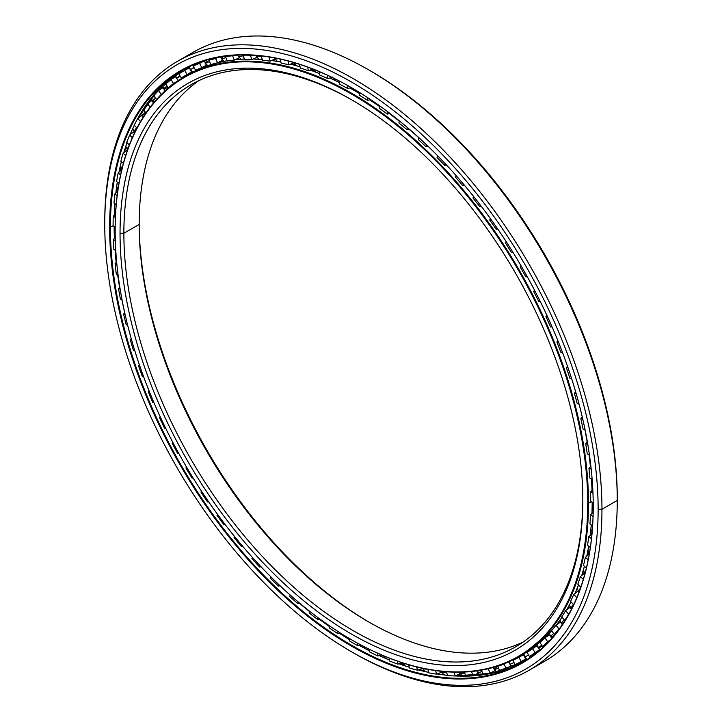<?xml version="1.0" encoding="UTF-8"?>
<svg xmlns="http://www.w3.org/2000/svg" width="722" height="722" viewBox="0 0 722 722"><rect width="100%" height="100%" fill="white"/><g stroke="black" fill="none" stroke-linecap="round" stroke-linejoin="round"><path stroke-width="1.08" d="M355.594 91.234A6.922 3.998 -60 0 1 355.585 91.207A334.674 193.225 60 0 1 359.439 93.472A334.674 193.225 -120 0 0 355.585 91.207A334.674 193.225 60 0 1 355.585 91.207L355.549 91.207A334.701 193.243 -120 0 0 349.764 87.949A334.701 193.243 60 0 1 355.549 91.207A334.701 193.243 60 0 1 359.439 93.49A334.701 193.243 -120 0 0 355.549 91.207L355.585 91.207A334.674 193.225 -120 0 0 349.782 87.94L359.439 93.472M369.682 99.844A334.674 193.225 60 0 1 379.402 106.351A334.701 193.243 -120 0 0 369.664 99.844A334.701 193.243 60 0 1 379.402 106.369A334.674 193.225 -120 0 0 369.682 99.844M389.483 113.598A334.674 193.225 60 0 1 399.203 121.079A334.674 193.225 -120 0 0 389.483 113.598L399.203 121.079M409.022 129.13A334.674 193.225 60 0 1 418.706 137.559A334.674 193.225 -120 0 0 409.022 129.13A334.701 193.243 60 0 1 418.697 137.577A334.701 193.243 -120 0 0 409.004 129.13L418.706 137.559L418.209 139.49A335.351 193.613 60 0 1 426.007 146.71A335.351 193.613 -120 0 0 418.209 139.49L418.715 137.523M584.937 429.59A334.674 193.225 60 0 1 587.194 442.081A334.674 193.225 -120 0 0 584.937 429.59L587.194 442.081M589.044 454.58A334.674 193.225 60 0 1 590.452 466.62A334.674 193.225 -120 0 0 589.044 454.58L590.452 466.62M591.48 478.912A334.674 193.225 60 0 1 592.058 490.455A334.701 193.243 -120 0 0 591.462 478.903A334.701 193.243 60 0 1 592.04 490.473A334.674 193.225 -120 0 0 591.48 478.912L592.058 490.455M333.699 78.229A331.136 191.177 -120 0 0 331.84 77.407A331.136 191.177 60 0 1 333.699 78.229M314.296 70.503A331.136 191.177 -120 0 0 311.615 69.583A331.136 191.177 60 0 1 314.296 70.503M295.379 64.863A331.136 191.177 -120 0 0 291.48 63.942A331.136 191.177 60 0 1 295.379 64.863M277.104 61.307A331.136 191.177 -120 0 0 275.506 61.09A331.136 191.177 60 0 1 277.104 61.307M582.834 500.454L582.834 500.454A327.237 188.929 60 0 1 351.443 634.051A327.237 188.929 60 0 1 120.042 233.269A327.237 188.929 -120 0 0 351.443 634.051A327.237 188.929 -120 0 0 582.834 500.454A327.237 188.929 -120 0 0 351.443 99.672A327.237 188.929 -120 0 0 120.042 233.269A327.237 188.929 60 0 1 351.443 99.672A327.237 188.929 60 0 1 582.834 500.454M582.825 499.353A324.539 187.368 60 0 1 352.877 630.468A324.539 187.368 60 0 1 123.868 233.269L120.042 233.269L123.868 233.269A324.539 187.368 -120 0 0 265.534 559.866A324.539 187.368 -120 0 0 515.616 646.813A324.539 187.368 -120 0 0 582.825 499.353M587.726 503.288L588.493 503.288A334.701 193.243 -120 0 0 351.822 93.355A334.701 193.243 -120 0 0 115.15 230.002A334.701 193.243 60 0 1 184.471 76.785A334.701 193.243 60 0 1 442.387 166.448A334.701 193.243 60 0 1 588.493 503.288L591.137 501.754L588.493 503.288A334.701 193.243 60 0 1 519.172 656.506A334.701 193.243 60 0 1 351.623 639.818A334.701 193.243 -120 0 0 351.822 639.927A334.701 193.243 -120 0 0 588.493 503.288L587.726 503.288A334.16 192.927 60 0 1 351.433 639.71A334.16 192.927 60 0 1 115.15 230.444A334.16 192.927 60 0 1 351.443 94.022A334.16 192.927 60 0 1 587.726 503.288A334.16 192.927 -120 0 0 351.443 94.022A334.16 192.927 -120 0 0 115.15 230.444A334.16 192.927 -120 0 0 351.443 639.71A334.16 192.927 -120 0 0 587.726 503.288M590.434 466.638A334.701 193.243 -120 0 0 589.026 454.571A334.701 193.243 60 0 1 590.434 466.638M587.176 442.099A334.701 193.243 -120 0 0 584.919 429.581A334.701 193.243 60 0 1 587.176 442.099M399.203 121.097A334.701 193.243 -120 0 0 389.456 113.607A334.701 193.243 60 0 1 399.203 121.097M339.466 82.561A334.701 193.243 -120 0 0 329.873 77.994A334.701 193.243 60 0 1 339.466 82.561M319.629 73.635A334.701 193.243 -120 0 0 310.153 70.07A334.701 193.243 60 0 1 319.629 73.635A334.674 193.225 -120 0 0 310.162 70.07M290.722 64.222L300.054 66.776A334.701 193.243 -120 0 0 290.704 64.231A334.701 193.243 60 0 1 300.054 66.785A334.674 193.225 -120 0 0 290.713 64.222M271.68 60.513L280.894 62.047A334.701 193.243 -120 0 0 271.671 60.522A334.701 193.243 60 0 1 280.894 62.056A334.674 193.225 -120 0 0 272.654 60.657M262.276 59.475A334.701 193.243 -120 0 0 253.124 58.987A334.701 193.243 60 0 1 262.276 59.475L253.142 58.987M244.334 59.051A334.701 193.243 -120 0 0 235.137 59.7A334.701 193.243 60 0 1 244.334 59.051L235.146 59.7M227.195 60.783A334.701 193.243 -120 0 0 217.557 62.796A334.701 193.243 60 0 1 227.195 60.783L217.566 62.796M216.988 62.94A334.701 193.243 -120 0 0 188.198 74.628A334.701 193.243 60 0 1 216.988 62.94M577.23 588.195A334.674 193.225 -120 0 0 578.512 584.865A334.701 193.243 60 0 1 575.019 593.475A334.701 193.243 -120 0 0 578.512 584.865L575.037 593.466M581.742 575.497A334.674 193.225 -120 0 0 584.405 566.283A334.701 193.243 60 0 1 581.742 575.497A334.701 193.243 -120 0 0 584.405 566.283L581.751 575.488M586.824 556.075A334.674 193.225 -120 0 0 588.674 546.256A334.701 193.243 60 0 1 586.815 556.084A334.701 193.243 -120 0 0 588.665 546.247L586.824 556.075M590.244 535.336A334.674 193.225 -120 0 0 591.291 524.912A334.701 193.243 60 0 1 590.226 535.345A334.701 193.243 -120 0 0 591.282 524.903L590.244 535.327M591.986 513.414A334.674 193.225 -120 0 0 592.23 502.413A334.701 193.243 60 0 1 591.977 513.423A334.701 193.243 -120 0 0 592.211 502.404L591.986 513.405M571.057 601.877A334.701 193.243 60 0 1 566.662 609.9A334.701 193.243 -120 0 0 571.057 601.877L566.671 609.891M562.077 617.184A334.701 193.243 60 0 1 556.617 624.72A334.701 193.243 -120 0 0 562.077 617.184L556.626 624.72M551.653 630.703A334.701 193.243 60 0 1 522.899 654.358A334.701 193.243 -120 0 0 551.653 630.703L522.899 654.358L519.172 656.506M369.601 622.454A327.237 188.929 60 0 1 139.175 223.342A327.237 188.929 -120 0 0 369.601 622.454M139.165 224.443A324.539 187.368 -120 0 0 368.644 621.913A324.539 187.368 -120 0 0 523.089 642.084A324.539 187.368 60 0 1 275.858 545.706A324.539 187.368 60 0 1 139.165 224.443L123.868 233.269L139.165 224.443A324.539 187.368 60 0 1 198.911 80.602A324.539 187.368 -120 0 0 139.165 224.443L139.165 224.443M352.399 100.232A324.539 187.368 -120 0 0 191.086 84.709A324.539 187.368 -120 0 0 123.868 233.269A324.539 187.368 60 0 1 352.399 100.232M591.941 531.807A331.136 191.177 60 0 1 591.652 534.027M588.529 552.122A331.136 191.177 60 0 1 587.852 555.164M583.575 570.949A331.136 191.177 60 0 1 582.203 575.118M339.466 82.543A334.674 193.225 -120 0 0 329.891 77.994L339.466 82.543M442.46 674.736A344.981 199.173 60 0 1 437.496 673.861A344.981 199.173 -120 0 0 442.46 674.736M424.085 670.828A344.981 199.173 60 0 1 419.392 669.538A344.981 199.173 -120 0 0 424.085 670.828M403.986 664.52A344.981 199.173 60 0 1 400.557 663.238A344.981 199.173 -120 0 0 403.986 664.52M383.752 656.127A344.981 199.173 60 0 1 381.225 654.944A344.981 199.173 -120 0 0 383.752 656.127M117.334 191.682A344.981 199.173 60 0 1 117.641 188.749A344.981 199.173 -120 0 0 117.334 191.682M120.186 171.132A344.981 199.173 60 0 1 120.917 167.314A344.981 199.173 -120 0 0 120.186 171.132M124.5 152.062A344.981 199.173 60 0 1 125.935 147.062A344.981 199.173 -120 0 0 124.5 152.062M130.113 134.662A344.981 199.173 60 0 1 130.33 134.102A344.981 199.173 -120 0 0 130.113 134.662M351.433 651.722L353.347 652.823A351.578 202.981 -120 0 0 601.958 509.29A351.578 202.981 60 0 1 529.136 670.242L544.433 661.406A351.578 202.981 -120 0 0 617.256 500.454L601.958 509.29L598.132 509.29A348.87 201.42 60 0 1 351.433 651.722A348.87 201.42 60 0 1 104.744 224.443L104.744 222.232A351.578 202.981 60 0 1 177.567 61.28A351.578 202.981 60 0 1 448.488 155.474A351.578 202.981 60 0 1 601.958 509.29A351.578 202.981 -120 0 0 353.347 78.698A351.578 202.981 -120 0 0 104.744 222.232L104.744 224.443A348.87 201.42 60 0 1 351.443 82.01A348.87 201.42 60 0 1 598.132 509.29L601.958 509.29L617.256 500.454L617.256 498.252A348.87 201.42 -120 0 0 370.567 70.973L368.653 69.863A351.578 202.981 60 0 1 617.256 500.454A351.578 202.981 -120 0 0 463.786 146.638A351.578 202.981 -120 0 0 192.864 52.453A351.578 202.981 -120 0 0 185.383 57.155A351.578 202.981 60 0 1 368.653 69.863M525.273 659.213A341.407 197.115 -120 0 0 526.221 658.834A341.407 197.115 60 0 1 525.273 659.213M522.818 661.226A341.407 197.115 -120 0 0 526.925 659.366A341.407 197.115 60 0 1 522.818 661.226M522.818 661.262A341.434 197.133 -120 0 0 526.952 659.385A341.434 197.133 60 0 1 522.818 661.262M175.166 76.911A341.434 197.133 60 0 1 175.663 76.487A341.434 197.133 -120 0 0 175.166 76.911M185.5 68.852A341.434 197.133 60 0 1 187.178 67.715A341.434 197.133 -120 0 0 185.5 68.852A341.407 197.115 60 0 1 187.395 67.606A341.407 197.115 -120 0 0 185.527 68.87M359.204 645.333A341.407 197.115 -120 0 0 369.465 650.829A341.407 197.115 60 0 1 359.204 645.333M379.176 655.558A341.407 197.115 -120 0 0 389.438 660.061A341.434 197.133 60 0 1 379.194 655.558A341.407 197.115 60 0 0 389.438 660.061L379.203 655.549M398.95 663.771A341.407 197.115 -120 0 0 409.184 667.254A341.434 197.133 60 0 1 398.959 663.762L409.184 667.245A341.407 197.115 60 0 1 398.95 663.771M418.345 669.917A341.407 197.115 -120 0 0 428.579 672.353A341.434 197.133 60 0 1 418.354 669.908L428.579 672.344A341.407 197.115 60 0 1 418.345 669.917M437.216 673.969A341.407 197.115 -120 0 0 447.487 675.332A341.407 197.115 60 0 1 437.216 673.969A341.434 197.133 60 0 0 440.14 674.42M455.356 675.936A341.407 197.115 -120 0 0 524.38 661.226A341.407 197.115 60 0 1 455.356 675.936L491.935 673.247L524.38 661.226M369.465 650.811A341.434 197.133 60 0 1 359.222 645.324L369.465 650.811M339.187 633.149L349.412 639.602A341.407 197.115 60 0 1 339.159 633.149A341.407 197.115 -120 0 0 349.412 639.62A341.434 197.133 60 0 1 339.178 633.149M329.422 626.534A341.407 197.115 60 0 1 319.205 619.097A341.407 197.115 -120 0 0 329.422 626.534A341.434 197.133 60 0 1 319.232 619.097L329.422 626.515M309.612 611.642A341.407 197.115 60 0 1 299.495 603.267A341.407 197.115 -120 0 0 309.612 611.642A341.434 197.133 60 0 1 299.513 603.267L309.621 611.624M286.011 591.264L290.145 595.045A341.407 197.115 60 0 1 284.116 589.531A341.407 197.115 -120 0 0 290.136 595.063A341.434 197.133 60 0 1 285.939 591.201M124.689 312.743A341.407 197.115 60 0 1 121.856 299.522A341.407 197.115 -120 0 0 124.689 312.743M119.617 287.347A341.407 197.115 60 0 1 117.641 274.486A341.407 197.115 -120 0 0 119.617 287.347M116.179 262.51A341.407 197.115 60 0 1 115.06 250.065A341.407 197.115 -120 0 0 116.179 262.51A341.434 197.133 60 0 1 115.078 250.074L116.197 262.492M114.401 238.404A341.407 197.115 60 0 1 114.139 226.41A341.407 197.115 -120 0 0 114.401 238.404M113.083 225.715L110.403 227.268A341.407 197.115 -120 0 0 259.433 570.849A341.407 197.115 -120 0 0 522.52 662.318A341.407 197.115 -120 0 0 593.231 506.239A341.407 197.115 60 0 1 351.722 645.351A341.407 197.115 60 0 1 110.403 227.268L109.645 227.268A341.948 197.431 -120 0 0 351.443 646.064A341.948 197.431 -120 0 0 593.231 506.465L593.231 506.465A341.948 197.431 60 0 1 351.443 646.064A341.948 197.431 60 0 1 109.645 227.268A341.948 197.431 60 0 1 351.443 87.66A341.948 197.431 60 0 1 593.231 506.465A341.948 197.431 -120 0 0 351.443 87.66A341.948 197.431 -120 0 0 109.645 227.268L110.403 227.268A341.407 197.115 60 0 1 351.632 87.777A341.407 197.115 -120 0 0 181.114 70.973A341.407 197.115 -120 0 0 110.403 227.268L113.083 225.715M529.136 670.242A351.578 202.981 60 0 1 352.39 652.264M598.132 509.29A348.87 201.42 -120 0 0 351.443 82.01A348.87 201.42 -120 0 0 104.744 224.443A348.87 201.42 -120 0 0 351.443 651.722A348.87 201.42 -120 0 0 598.132 509.29M114.293 215.201A341.407 197.115 60 0 1 114.879 203.694A341.407 197.115 -120 0 0 114.293 215.201A341.434 197.133 60 0 1 114.888 203.694L114.302 215.192M115.836 193.072A341.407 197.115 60 0 1 117.28 182.07A341.407 197.115 -120 0 0 115.836 193.072M119.013 172.17A341.407 197.115 60 0 1 121.332 161.692A341.407 197.115 -120 0 0 119.013 172.17M127.027 142.712L123.796 152.649A341.407 197.115 60 0 1 127.018 142.703A341.407 197.115 -120 0 0 123.787 152.658A341.434 197.133 60 0 1 127.018 142.703M130.077 134.689A341.407 197.115 60 0 1 134.292 125.24A341.407 197.115 -120 0 0 130.077 134.689L134.292 125.24M137.505 118.95A341.407 197.115 60 0 1 182.991 69.917A341.407 197.115 -120 0 0 137.505 118.95M124.41 311.417A341.434 197.133 60 0 1 121.883 299.531L124.392 311.326M119.635 287.329A341.434 197.133 60 0 1 117.659 274.495L119.635 287.329M114.419 238.395A341.434 197.133 60 0 1 114.148 226.419L114.419 238.395M115.845 193.063A341.434 197.133 60 0 1 117.289 182.07L115.845 193.054M119.022 172.161A341.434 197.133 60 0 1 121.341 161.692L119.031 172.152M186.222 69.321A341.407 197.115 60 0 1 189.471 66.875A341.407 197.115 -120 0 0 186.222 69.321M369.61 70.422A348.87 201.42 60 0 1 617.256 498.252L617.256 500.454A351.578 202.981 60 0 1 536.617 665.531M113.083 225.824A340.116 196.366 60 0 1 113.264 216.203L115.574 213.956L113.264 216.203L115.403 217.593L113.264 216.203A340.116 196.366 -120 0 0 113.083 225.824L115.168 226.979L113.083 225.824M113.995 203.117A340.116 196.366 60 0 1 114.879 193.956L117.722 191.321L114.879 193.956L117.154 195.662L114.879 193.956A340.116 196.366 -120 0 0 113.995 203.117L116.224 204.57L113.995 203.117M116.594 181.556A340.116 196.366 60 0 1 118.173 172.91L122.045 169.508L118.173 172.91L120.574 174.95L118.173 172.91A340.116 196.366 -120 0 0 116.594 181.556L118.968 183.325L116.594 181.556M120.845 161.277A340.116 196.366 60 0 1 123.11 153.217L127.37 149.869L123.11 153.217L125.637 155.618L123.11 153.217A340.116 196.366 -120 0 0 120.845 161.277L123.354 163.407L120.845 161.277M126.738 142.433A340.116 196.366 60 0 1 129.671 135.014L133.985 131.765L129.671 135.014L132.288 137.794L129.671 135.014A340.116 196.366 -120 0 0 126.738 142.433L129.364 144.932L126.738 142.433M134.211 125.159A340.116 196.366 60 0 1 137.803 118.426L142.189 115.276L137.803 118.426L140.492 121.603L137.803 118.426A340.116 196.366 -120 0 0 134.211 125.159L136.936 128.047L134.211 125.159M143.227 109.564A340.116 196.366 60 0 1 147.441 103.571L151.927 100.529L147.441 103.571L150.176 107.154L147.441 103.571A340.116 196.366 -120 0 0 143.227 109.564L146.025 112.867L143.227 109.564M153.723 95.773A340.116 196.366 60 0 1 158.533 90.557L162.901 87.705L158.533 90.557L161.214 94.456A335.351 193.613 -120 0 0 157.161 98.815A335.351 193.613 60 0 1 161.214 94.456L161.647 94.176L161.214 94.456L158.533 90.557A340.116 196.366 -120 0 0 153.723 95.773L156.557 99.483L153.723 95.773M165.618 83.869A340.116 196.366 60 0 1 170.988 79.474L175.699 76.622L170.988 79.474L173.488 83.526A335.351 193.613 -120 0 0 168.298 87.768L169.354 87.254L168.298 87.768A335.351 193.613 60 0 1 173.488 83.526L177.946 80.792L173.488 83.526L170.988 79.474A340.116 196.366 -120 0 0 165.618 83.869L168.298 87.768L165.618 83.869M178.83 73.942A340.116 196.366 60 0 1 183.523 71.081A340.116 196.366 60 0 1 184.724 70.395L189.57 67.615L184.724 70.395L187.034 74.565A335.351 193.613 -120 0 0 185.906 75.205A335.351 193.613 -120 0 0 181.33 77.994L184.038 76.496L181.33 77.994A335.351 193.613 60 0 1 187.034 74.565L191.565 71.965L187.034 74.565L184.724 70.395A340.116 196.366 -120 0 0 178.83 73.942L181.33 77.994L178.83 73.942M195.897 64.439L193.27 66.063A340.116 196.366 60 0 1 199.651 63.392L204.254 60.928L199.651 63.392L201.736 67.642A335.351 193.613 -120 0 0 195.581 70.233A335.351 193.613 60 0 1 201.736 67.642L206.348 65.188L201.736 67.642L199.651 63.392A340.116 196.366 -120 0 0 193.27 66.063L195.581 70.233L193.27 66.063L199.389 62.471M211.393 58.518L208.839 60.287A340.116 196.366 60 0 1 215.652 58.509L217.891 57.39L215.652 58.509L217.512 62.823A335.351 193.613 -120 0 0 210.923 64.538A335.351 193.613 60 0 1 217.512 62.823L222.186 60.495L217.512 62.823L215.652 58.509A340.116 196.366 -120 0 0 208.839 60.287L210.923 64.538L208.839 60.287L211.393 58.518M226.166 56.072L225.417 56.65A340.116 196.366 60 0 1 232.619 55.774L233.549 55.341L232.619 55.774L234.244 60.116A335.351 193.613 -120 0 0 227.277 60.964A335.351 193.613 60 0 1 234.244 60.116L238.973 57.931L234.244 60.116L232.619 55.774A340.116 196.366 -120 0 0 225.417 56.65L227.277 60.964L225.417 56.65L226.166 56.072M243.133 54.98L242.89 55.179A340.116 196.366 60 0 1 250.435 55.215L251.807 59.556A335.351 193.613 -120 0 0 244.514 59.529A335.351 193.613 60 0 1 251.807 59.556L256.59 57.516L251.807 59.556L250.435 55.215A340.116 196.366 -120 0 0 242.89 55.179L244.514 59.529L243.133 54.98M584.757 573.295L584.883 573.882L584.306 573.367L584.757 573.295M578.214 591.201L578.9 592.374L578.214 591.201M570.145 607.509L571.346 609.368L570.145 607.509M560.615 622.084L562.267 624.738L560.615 622.084M549.686 634.837L551.707 638.365L549.686 634.837M537.43 645.667L536.96 645.892L539.551 649.872L539.966 649.665L539.551 649.872L536.96 645.892L537.43 645.667M523.937 654.484L523.387 654.809L525.797 658.915L523.387 654.809L523.937 654.484M508.73 661.821L510.851 665.883L508.73 661.821M493.297 667.408L494.832 670.738L493.297 667.408M476.818 670.873L477.847 673.436L476.818 670.873M459.409 672.173L460.022 673.951L459.409 672.173M441.178 671.289L441.467 672.299L441.178 671.289M188.911 73.969L189.751 73.292L188.911 73.969M188.677 74.131L184.038 76.496M486.438 669.141A335.351 193.613 -120 0 0 488.18 668.771L488.18 668.771A335.351 193.613 60 0 1 486.438 669.141M498.243 665.883L497.666 666.289A335.351 193.613 -120 0 0 504.037 664.132L506.799 662.661L504.037 664.132A335.351 193.613 60 0 1 497.666 666.289L498.243 665.883M515.544 658.78L512.918 660.413A335.351 193.613 -120 0 0 518.847 657.399L523.387 654.809L518.847 657.399A335.351 193.613 60 0 1 512.918 660.413L518.549 657.11C521.483 655.405 521.916 654.98 519.849 655.829M527.051 652.462A335.351 193.613 -120 0 0 532.502 648.627L536.96 645.892L532.502 648.627A335.351 193.613 60 0 1 527.051 652.462L529.461 656.578L527.051 652.462M539.975 642.508A335.351 193.613 -120 0 0 544.893 637.86L549.271 635.008L544.893 637.86A335.351 193.613 60 0 1 539.975 642.508L542.565 646.488L539.975 642.508M551.581 630.613A335.351 193.613 -120 0 0 555.949 625.189L560.227 622.211L555.949 625.189A335.351 193.613 60 0 1 551.581 630.613L554.352 634.421L551.581 630.613M561.806 616.85A335.351 193.613 -120 0 0 565.579 610.704L569.766 607.599L565.579 610.704A335.351 193.613 60 0 1 561.806 616.85L564.721 620.478L561.806 616.85M570.57 601.336A335.351 193.613 -120 0 0 573.728 594.486L577.808 591.282L573.728 594.486A335.351 193.613 60 0 1 570.57 601.336L573.62 604.747L570.57 601.336M577.817 584.161A335.351 193.613 -120 0 0 580.326 576.67L584.306 573.367L580.326 576.67A335.351 193.613 60 0 1 577.817 584.161L580.795 587.167L577.817 584.161M583.484 565.452A335.351 193.613 -120 0 0 585.343 557.375L589.215 553.973L585.343 557.375A335.351 193.613 60 0 1 583.484 565.452L586.372 568.052L583.484 565.452M587.537 545.345A335.351 193.613 -120 0 0 588.728 536.735L592.491 533.251L588.728 536.735A335.351 193.613 60 0 1 587.537 545.345L590.316 547.565L587.537 545.345M589.955 523.973A335.351 193.613 -120 0 0 590.461 514.894L593.177 512.259L590.461 514.894A335.351 193.613 60 0 1 589.955 523.973L592.6 525.833L589.955 523.973M327.905 78.599L332.806 77.11L327.905 78.599A335.351 193.613 -120 0 0 319.828 75.115A335.351 193.613 60 0 1 327.905 78.599L327.671 75.341L327.905 78.599M339.584 84.212L339.367 81.063L339.584 84.212A335.351 193.613 60 0 1 347.715 88.508A335.351 193.613 -120 0 0 339.584 84.212M590.704 501.501A335.351 193.613 -120 0 0 590.542 491.998L592.807 489.687L590.542 491.998A335.351 193.613 60 0 1 590.704 501.501L593.213 503.008L590.704 501.501M589.802 478.063A335.351 193.613 -120 0 0 588.953 468.226L590.876 466.177L588.953 468.226A335.351 193.613 60 0 1 589.802 478.063L592.139 479.246L589.802 478.063M587.239 453.849A335.351 193.613 -120 0 0 585.713 443.732L587.356 441.9L585.713 443.732A335.351 193.613 60 0 1 587.239 453.849L589.396 454.725L587.239 453.849M583.033 429.003A335.351 193.613 -120 0 0 580.849 418.688L582.275 417.027L580.849 418.688A335.351 193.613 60 0 1 583.033 429.003L585.028 429.617L583.033 429.003M577.221 403.724A335.351 193.613 -120 0 0 574.387 393.273L575.642 391.757L574.387 393.273A335.351 193.613 60 0 1 577.221 403.724L579.062 404.094L577.221 403.724M569.838 378.175A335.351 193.613 -120 0 0 566.373 367.669L567.501 366.262L566.373 367.669A335.351 193.613 60 0 1 569.838 378.175L571.535 378.328L569.838 378.175M560.949 352.535A335.351 193.613 -120 0 0 556.879 342.038L557.898 340.73L556.879 342.038A335.351 193.613 60 0 1 560.949 352.535L562.501 352.489L560.949 352.535M552.059 326.849L550.597 326.985A335.351 193.613 -120 0 0 545.949 316.588L546.888 315.333L545.949 316.588A335.351 193.613 60 0 1 550.597 326.985L552.059 326.849M540.309 301.57L538.856 301.706A335.351 193.613 -120 0 0 533.666 291.471L534.56 290.262L533.666 291.471A335.351 193.613 60 0 1 538.856 301.706L540.309 301.57M527.277 276.734L525.824 276.878A335.351 193.613 -120 0 0 520.129 266.878L520.986 265.696L520.129 266.878A335.351 193.613 60 0 1 525.824 276.878L527.277 276.734M513.062 252.51L511.582 252.673A335.351 193.613 -120 0 0 505.418 242.98L506.266 241.798L505.418 242.98A335.351 193.613 60 0 1 511.582 252.673L513.062 252.51M497.765 229.073L496.231 229.262A335.351 193.613 -120 0 0 489.651 219.939L490.5 218.739L489.651 219.939A335.351 193.613 60 0 1 496.231 229.262L497.765 229.073M481.502 206.591L479.886 206.808A335.351 193.613 -120 0 0 472.919 197.918A335.351 193.613 60 0 1 479.886 206.808L481.502 206.591M464.381 185.202L462.649 185.464A335.351 193.613 -120 0 0 455.356 177.07A335.351 193.613 60 0 1 462.649 185.464L464.381 185.202M446.539 165.067L444.644 165.383A335.351 193.613 -120 0 0 437.081 157.558A335.351 193.613 60 0 1 444.644 165.383L446.539 165.067M428.101 146.322L426.007 146.71L428.101 146.322M409.193 129.094L406.856 129.572A335.351 193.613 -120 0 0 398.896 123.02A335.351 193.613 60 0 1 406.856 129.572L409.193 129.094M389.988 113.489L387.335 114.085A335.351 193.613 -120 0 0 379.258 108.246A335.351 193.613 60 0 1 387.335 114.085L389.988 113.489M370.612 99.609L367.579 100.367A335.351 193.613 -120 0 0 359.439 95.277A335.351 193.613 60 0 1 367.579 100.367L370.612 99.609M351.226 87.543L347.715 88.508L351.226 87.543M313.158 69.077L308.267 70.693A335.351 193.613 -120 0 0 300.307 68.058A335.351 193.613 60 0 1 308.267 70.693L313.158 69.077M294.08 62.76L288.944 64.863A335.351 193.613 -120 0 0 281.156 63.085A335.351 193.613 60 0 1 288.944 64.863L294.08 62.76M275.163 58.942L270.082 61.144A335.351 193.613 -120 0 0 262.519 60.233A335.351 193.613 60 0 1 270.082 61.144L274.911 59.24L274.577 57.941L275.163 58.942M256.842 57.246L255.94 55.459L256.842 57.246M239.253 57.67L237.917 55.098L239.253 57.67M222.511 60.233L220.634 56.894L222.511 60.233M192.061 71.668L191.565 71.965L189.263 67.796L191.565 71.965L192.061 71.668M178.316 80.611L175.446 76.749L178.316 80.611M190.807 73.175A335.351 193.613 60 0 1 192.476 71.965A335.351 193.613 -120 0 0 190.807 73.175M319.359 71.677L319.828 75.115L319.359 71.677M307.789 67.137L308.267 70.693L307.789 67.137M299.567 64.321L300.307 68.058L299.567 64.321M288.186 61L288.944 64.863L288.186 61M280.127 59.069L281.156 63.085L280.127 59.069M269.017 56.984L270.082 61.144L269.017 56.984M261.165 55.946L262.519 60.233L261.165 55.946M206.348 65.188L204.254 60.928L206.348 65.188M165.112 90.909L162.901 87.705L165.112 90.909M153.533 102.966L151.719 100.593L153.533 102.966M143.335 116.928L141.981 115.33L143.335 116.928M134.608 132.713L133.75 131.801L134.608 132.713M115.231 237.565L113.336 239.505L115.312 240.597L113.336 239.505A340.116 196.366 -120 0 0 113.859 249.514L115.764 250.381L113.859 249.514A340.116 196.366 60 0 1 113.336 239.505L115.231 237.565M116.648 262.014L115.087 263.683L116.892 264.505L115.087 263.683A340.116 196.366 -120 0 0 116.314 274.017L118.038 274.631L116.314 274.017A340.116 196.366 60 0 1 115.087 263.683L116.648 262.014M119.816 287.121L118.516 288.583L120.15 289.17L118.516 288.583A340.116 196.366 -120 0 0 120.439 299.161L121.991 299.558L120.439 299.161A340.116 196.366 60 0 1 118.516 288.583L119.816 287.121M124.698 312.734L123.588 314.025L125.068 314.395L123.588 314.025A340.116 196.366 -120 0 0 126.188 324.774L127.586 324.981L126.188 324.774A340.116 196.366 60 0 1 123.588 314.025L124.698 312.734M131.233 338.672L130.276 339.818L131.612 340.017L130.276 339.818A340.116 196.366 -120 0 0 133.543 350.666L134.797 350.712L133.543 350.666A340.116 196.366 60 0 1 130.276 339.818L131.233 338.672M139.373 364.754L138.534 365.801L139.743 365.846L138.534 365.801A340.116 196.366 -120 0 0 142.433 376.676L143.561 376.568L142.433 376.676A340.116 196.366 60 0 1 138.534 365.801L139.373 364.754M149.048 390.819L148.299 391.784L149.391 391.685L148.299 391.784A340.116 196.366 -120 0 0 152.811 402.596L153.885 402.497L152.811 402.596A340.116 196.366 60 0 1 148.299 391.784L149.048 390.819M160.185 416.675L159.499 417.578L160.501 417.352L159.499 417.578A340.116 196.366 -120 0 0 164.598 428.263L165.636 428.164L164.598 428.263A340.116 196.366 60 0 1 159.499 417.578L160.185 416.675M172.702 442.144L172.071 443.01L172.982 442.667L172.071 443.01A340.116 196.366 -120 0 0 177.702 453.488L178.74 453.38L177.702 453.488A340.116 196.366 60 0 1 172.071 443.01L172.702 442.144M186.52 467.044L185.906 467.901A340.116 196.366 -120 0 0 192.043 478.099L192.819 477.513L192.043 478.099L193.108 477.982L192.043 478.099A340.116 196.366 60 0 1 185.906 467.901L186.52 467.044M201.528 491.213L200.924 492.07A340.116 196.366 -120 0 0 207.521 501.925L208.225 501.203L207.521 501.925L208.631 501.79L207.521 501.925A340.116 196.366 60 0 1 200.924 492.07L201.528 491.213M217.62 514.479L217.006 515.355A340.116 196.366 -120 0 0 224.019 524.786L224.668 523.928L224.019 524.786L225.201 524.632L224.019 524.786A340.116 196.366 60 0 1 217.006 515.355L217.62 514.479M234.695 536.681L234.045 537.592A340.116 196.366 -120 0 0 241.428 546.536L242.014 545.516L241.428 546.536L242.718 546.346L241.428 546.536A340.116 196.366 60 0 1 234.045 537.592L234.695 536.681M251.933 558.62L252.538 557.555L251.933 558.62A340.116 196.366 -120 0 0 259.622 567.014L260.137 565.804L259.622 567.014L261.057 566.779L259.622 567.014A340.116 196.366 60 0 1 251.933 558.62M270.524 578.295L271.066 577.031L270.524 578.295A340.116 196.366 -120 0 0 278.475 586.083L278.918 584.667L278.475 586.083L280.1 585.786L278.475 586.083A340.116 196.366 60 0 1 270.524 578.295M289.702 596.471L290.154 594.991L289.702 596.471A340.116 196.366 -120 0 0 297.861 603.601L298.195 601.958L297.861 603.601L299.711 603.222L297.861 603.601A340.116 196.366 60 0 1 289.702 596.471M309.323 613.041L309.684 611.308L309.323 613.041A340.116 196.366 -120 0 0 317.635 619.458L317.851 617.545L317.635 619.458L319.783 618.971L317.635 619.458A340.116 196.366 60 0 1 309.323 613.041M329.259 627.869L329.494 625.866L329.259 627.869A340.116 196.366 -120 0 0 337.652 633.528L337.734 631.335L337.652 633.528L340.179 632.896L337.652 633.528A340.116 196.366 60 0 1 329.259 627.869M349.367 640.856L349.457 638.555L349.367 640.856A340.116 196.366 -120 0 0 357.787 645.721L357.706 643.239L357.787 645.721L360.765 644.899L357.787 645.721A340.116 196.366 60 0 1 349.367 640.856M369.502 651.912L369.411 649.331L369.502 651.912A340.116 196.366 -120 0 0 377.895 655.946L377.615 653.193L377.895 655.946L381.433 654.881L377.895 655.946A340.116 196.366 60 0 1 369.502 651.912M389.528 660.964L389.23 658.094L389.528 660.964A340.116 196.366 -120 0 0 397.831 664.141L397.326 661.099L397.831 664.141L402.723 662.516L397.831 664.141A340.116 196.366 60 0 1 389.528 660.964M409.302 667.94L408.778 664.782L409.302 667.94A340.116 196.366 -120 0 0 417.46 670.233L416.702 666.92L417.46 670.233L422.325 668.482L417.46 670.233A340.116 196.366 60 0 1 409.302 667.94M428.678 672.805L427.893 669.348L428.678 672.805A340.116 196.366 -120 0 0 436.639 674.195L435.61 670.603L436.639 674.195L441.467 672.299L436.639 674.195A340.116 196.366 60 0 1 428.678 672.805M447.541 675.503L446.467 671.767L447.541 675.503A340.116 196.366 -120 0 0 455.23 675.991L453.903 672.137L455.23 675.991L460.022 673.951L455.23 675.991A340.116 196.366 60 0 1 447.541 675.503M465.735 676.036L464.354 672.029L465.735 676.036A340.116 196.366 -120 0 0 473.109 675.611L471.466 671.514L473.109 675.611L477.847 673.436L473.109 675.611A340.116 196.366 60 0 1 465.735 676.036M483.144 674.384L481.43 670.133L483.144 674.384A340.116 196.366 -120 0 0 490.157 673.057L488.18 668.771L490.157 673.057L494.832 670.738L490.157 673.057A340.116 196.366 60 0 1 483.144 674.384M499.642 670.576L497.666 666.289L499.642 670.576A340.116 196.366 -120 0 0 506.239 668.346L504.037 664.132L506.239 668.346L510.851 665.883L506.239 668.346A340.116 196.366 60 0 1 499.642 670.576M515.12 664.619L512.918 660.413L515.12 664.619A340.116 196.366 -120 0 0 521.257 661.514L518.847 657.399L521.257 661.514L525.797 658.915L521.257 661.514A340.116 196.366 60 0 1 515.12 664.619M532.159 655.08L529.461 656.578A340.116 196.366 -120 0 0 535.092 652.598L532.502 648.627L535.092 652.598L539.551 649.872L535.092 652.598A340.116 196.366 60 0 1 529.461 656.578L536.726 652.598M545.354 645.125L542.565 646.488A340.116 196.366 -120 0 0 547.655 641.678L544.893 637.86L547.655 641.678L550.236 639.999L547.655 641.678A340.116 196.366 60 0 1 542.565 646.488L545.354 645.125M555.444 633.961L554.352 634.421A340.116 196.366 -120 0 0 558.864 628.817L555.949 625.189L558.864 628.817L559.938 628.077L558.864 628.817A340.116 196.366 60 0 1 554.352 634.421L555.444 633.961M565.136 620.324L564.721 620.478A340.116 196.366 -120 0 0 568.629 614.115L565.579 610.704L568.629 614.115A340.116 196.366 60 0 1 564.721 620.478L565.136 620.324M573.629 604.738L573.62 604.747A340.116 196.366 -120 0 0 573.918 604.133A340.116 196.366 60 0 1 573.62 604.747L573.629 604.738M576.815 597.599L573.728 594.486L576.815 597.599M583.322 579.36L580.326 576.67L583.322 579.36M588.213 559.667L585.343 557.375L588.213 559.667M591.471 538.648L588.728 536.735L591.471 538.648M593.06 516.456L590.461 514.894L593.06 516.456M592.97 493.225L590.542 491.998L592.97 493.225M591.201 469.138L588.953 468.226L591.201 469.138M587.78 444.364L585.713 443.732L587.78 444.364M582.744 419.076L580.849 418.688L582.744 419.076M576.129 393.436L574.387 393.273L576.129 393.436M567.97 367.624L566.373 367.669L567.97 367.624M558.332 341.813L556.879 342.038L558.332 341.813M552.023 326.759L550.597 326.985L552.023 326.759M547.285 316.182L545.949 316.588L547.285 316.182M540.182 301.318L538.856 301.706L540.182 301.318M534.894 290.903L533.666 291.471L534.894 290.903M527.042 276.318L525.824 276.878L527.042 276.318M521.248 266.147L520.129 266.878L521.248 266.147M512.71 251.942L511.582 252.673L512.71 251.942M506.447 242.078L505.418 242.98L506.447 242.078M497.268 228.351L496.231 229.262L497.268 228.351M490.581 218.856L489.651 219.939L490.581 218.856M480.834 205.707L479.886 206.808L480.834 205.707M473.758 196.646L472.919 197.918L473.758 196.646M463.506 184.155L462.649 185.464L463.506 184.155M456.096 175.59L455.356 177.07L456.096 175.59M445.402 163.858L444.644 165.383L445.402 163.858M437.703 155.835L437.081 157.558L437.703 155.835M426.648 144.932L426.007 146.71L426.648 144.932M407.379 127.532L406.856 129.572L407.379 127.532M399.248 120.782L398.896 123.02L399.248 120.782M387.705 111.757L387.335 114.085L387.705 111.757M379.447 105.71L379.258 108.246L379.447 105.71M367.778 97.732L367.579 100.367L367.778 97.732M359.439 92.434L359.439 95.277L359.439 92.434M347.715 85.557L347.715 88.508L347.715 85.557M274.865 57.995A6.76 2.401 -14.4 0 0 278.809 58.78A6.76 2.401 165.6 0 1 274.865 57.995M256.084 55.468L256.166 55.747A6.76 1.976 -17.5 0 0 261.22 56.126A6.76 1.976 162.5 0 1 256.166 55.747A6.76 1.976 162.5 0 1 256.139 55.468M238.079 55.089L238.35 56.009A6.76 1.543 -20.5 0 0 243.115 55.774A6.76 1.543 159.5 0 1 238.35 56.009A6.76 1.543 159.5 0 1 238.82 55.062M220.887 56.848L221.347 58.41A6.76 1.092 -23.4 0 0 225.824 57.598A6.76 1.092 156.6 0 1 221.347 58.41A6.76 1.092 156.6 0 1 223.576 56.487A6.76 1.092 156.6 0 1 223.712 56.406M204.642 60.702L205.292 62.949A6.76 0.632 -26.2 0 0 209.461 61.56A6.76 0.632 153.8 0 1 205.292 62.949A6.76 0.632 153.8 0 1 207.611 61.235M192.756 72.137L190.292 69.601L194.146 67.651L190.292 69.601L189.453 66.614M192.72 68.094L193.992 67.363M179.002 77.01L176.448 78.31L179.986 75.81L176.448 78.31L175.437 74.889M167.865 87.136A6.76 0.749 -34.5 0 1 166.547 87.931A6.76 0.749 -34.5 0 1 163.867 89.032A6.76 0.749 -34.5 0 1 167.071 85.981A6.76 0.749 145.5 0 0 163.867 89.032L162.685 85.476M155.365 100.818A6.76 1.2 -37.4 0 1 152.64 101.694A6.76 1.2 -37.4 0 1 155.492 98.093A6.76 1.2 142.6 0 0 152.64 101.694L151.268 98.011M143.714 116.341A6.76 1.652 -40.3 0 1 142.848 116.206A6.76 1.652 -40.3 0 1 145.33 112.045A6.76 1.652 139.7 0 0 142.848 116.206L141.268 112.388M134.68 132.568A6.76 2.085 -43.3 0 1 134.563 132.46A6.76 2.085 -43.3 0 1 136.657 127.749A6.76 2.085 136.7 0 0 134.563 132.46L132.758 128.516M127.55 149.851A6.76 2.509 -46.4 0 1 129.058 145.718A6.76 2.509 133.6 0 0 127.55 149.851M426.522 669.086A6.76 2.608 167.2 0 1 422.848 668.337A6.76 2.608 -12.8 0 0 426.522 669.086M446.539 672.011A6.76 2.193 164 0 1 441.368 671.316L441.368 671.316A6.76 2.193 -16 0 0 446.539 672.011M462.279 676.144L459.761 672.814A6.76 1.76 -19 0 0 464.652 672.895A6.76 1.76 161 0 1 459.761 672.814A6.76 1.76 161 0 1 459.905 672.164M479.931 675.214L477.422 672.128A6.76 1.318 -21.9 0 0 482.025 671.604A6.76 1.318 158.1 0 1 477.422 672.128A6.76 1.318 158.1 0 1 478.839 670.567M496.727 672.128L494.227 669.267A6.76 0.866 -24.8 0 0 498.532 668.166A6.76 0.866 155.2 0 1 494.227 669.267A6.76 0.866 155.2 0 1 496.501 667.444M514.055 662.597L510.066 664.258L514.055 662.597M528.495 654.926L524.822 657.146L528.495 654.926M541.735 645.215A6.76 0.523 146.9 0 0 538.386 647.977A6.76 0.523 -33.1 0 1 541.735 645.215M542.267 646.019A6.76 0.523 -33.1 0 1 541.004 646.777A6.76 0.523 -33.1 0 1 538.386 647.977L540.137 649.791M553.684 633.51A6.76 0.975 144.1 0 0 550.678 636.822A6.76 0.975 -35.9 0 1 553.684 633.51M553.422 635.811A6.76 0.975 -35.9 0 1 550.678 636.822L551.915 638.131M564.261 619.9A6.76 1.426 141.2 0 0 561.608 623.763A6.76 1.426 -38.8 0 1 564.261 619.9M562.979 623.673A6.76 1.426 -38.8 0 1 561.608 623.763L562.375 624.575M573.385 604.485A6.76 1.868 138.3 0 0 571.102 608.899A6.76 1.868 -41.7 0 1 573.385 604.485M580.524 587.952A6.76 2.301 135.2 0 0 578.981 592.157A6.76 2.301 -44.8 0 1 580.524 587.952M585.65 570.976A6.76 2.708 132 0 0 585.145 572.916A6.76 2.708 -48 0 1 585.65 570.976M216.907 62.958L188.198 74.628L184.471 76.785M369.691 99.844L379.402 106.351M319.503 73.572L310.171 70.07M437.225 673.96L447.487 675.323M192.864 52.453L177.567 61.28M137.667 118.652L157.658 90.575L182.991 69.917M189.561 67.597L183.523 71.081M353.816 89.05L355.504 91.162M357.471 92.308L359.439 92.723M333.681 78.202L335.54 80.62M338.374 82.001L339.439 82.146M313.709 69.375L315.758 72.11M294.034 62.624L296.255 65.684M274.775 57.977L277.194 61.37M256.166 55.747L258.684 59.213M238.35 56.009L240.859 59.222M221.347 58.41L223.856 61.388M205.292 62.949L207.783 65.702M202.855 67.534L202.936 67.011M185.229 68.707L186.375 69.438M176.448 78.31L178.551 80.449M188.938 74.204L188.875 73.689M170.609 78.545L171.908 78.906M163.867 89.032L165.41 90.638M157.396 90.855L158.262 90.837M152.64 101.694L153.687 102.786M142.848 116.206L143.416 116.802M127.496 150.014L125.79 146.286M121.937 168.957L120.43 165.564M118.011 189.29L116.693 186.213M115.755 210.851L114.617 208.08M114.798 205.03L115.24 203.92M115.168 233.468L114.202 230.986M114.175 228.856L114.825 226.789M116.215 256.906L115.448 254.704M115.358 253.675L115.809 251.202M118.895 280.984L118.363 277.158M304.774 607.392L307.346 609.467M324.169 622.138L325.721 623.88M326.2 624.223L328.51 625.18M343.898 635.216L345.522 637.201M347.129 638.203L349.448 638.771M363.771 646.479L365.558 648.78M368.067 650.089L369.447 650.323M383.608 655.802L385.566 658.41M403.246 663.085L405.385 666.009M422.541 668.274L424.87 671.532M441.368 671.316L443.877 674.917M459.761 672.814L459.571 672.173M488.956 673.843L489.408 673.22M477.422 672.128L477.052 670.837M506.555 669.168L506.952 667.967M494.227 669.267L493.667 667.299M509.308 661.56L510.066 664.258L512.539 666.902M522.746 662.101L522.8 660.63M523.892 653.771L524.822 657.146L527.141 659.502M533.341 647.526L533.874 647.787M538.386 647.977L537.285 644.475M550.678 636.822L549.397 633.194M561.608 623.763L560.137 620.008M571.102 608.899L569.414 605.018M578.972 592.184L577.185 588.313M584.973 573.557L583.385 570.019M589.369 553.485L587.979 550.263M592.121 532.078L590.912 529.181M591.219 525.824L591.535 525.084M593.213 509.497L592.184 506.898M592.221 504.407L592.789 502.747M592.6 485.825L591.76 483.541M591.67 481.989L592.175 479.796M590.271 461.205L589.703 456.864M586.21 435.601L585.822 433.57M414.437 133.678L415.159 134.319M394.149 116.711L397.217 119.139M374.005 101.91L375.53 103.697M376.595 104.419L378.653 105.141"/></g></svg>
